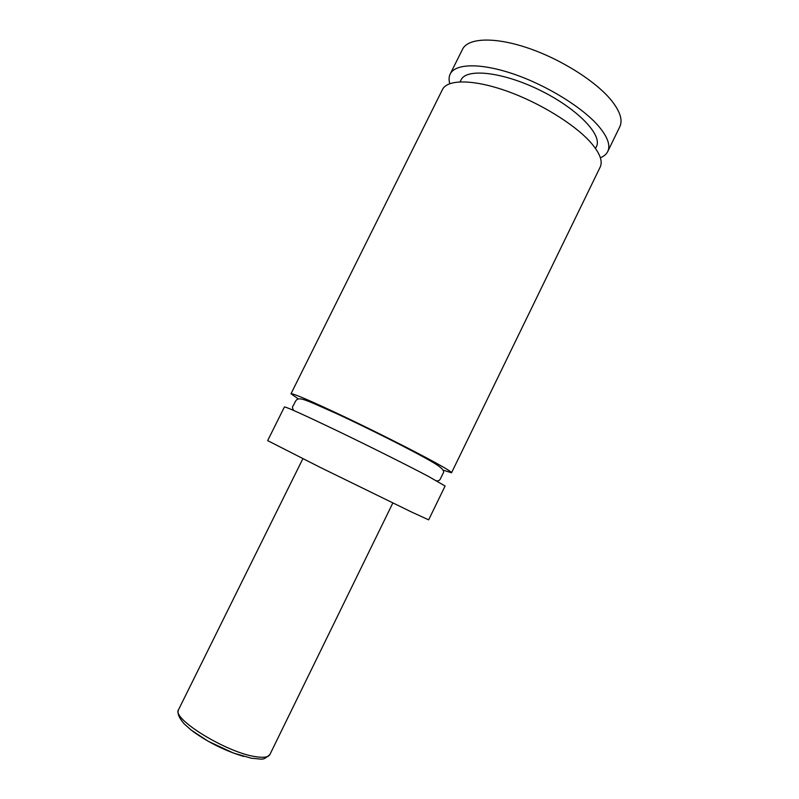 <?xml version="1.0" encoding="UTF-8"?>
<svg xmlns="http://www.w3.org/2000/svg" width="799" height="799" viewBox="0 0 799 799"><rect width="100%" height="100%" fill="white"/><g stroke="black" fill="none" stroke-linecap="round" stroke-linejoin="round"><path stroke-width="1.2" d="M284.434 406.941C286.282 406.861 304.129 414.941 337.997 431.17C370.107 446.641 408.199 465.697 428.344 476.354L445.103 486.012L428.654 519.849L411.076 511.789L320.129 467.335L267.665 440.629L284.434 406.941M298.197 398.831L290.996 393.767C293.053 393.248 311.051 400.998 344.978 417.028C377.148 432.329 415.13 451.515 435.105 462.491C446.311 468.673 451.795 472.089 451.545 472.768L443.135 470.142M290.996 393.767L442.496 89.488C447.33 79.311 472.878 79.151 506.137 90.846C539.345 102.492 575.01 124.504 590.97 142.761C599.879 153.118 602.945 161.228 600.179 167.081L451.545 472.768M460.104 81.828L461.013 80C466.266 67.915 502.741 71.84 540.044 90.277C577.407 108.574 602.766 135.091 596.404 146.617L595.505 148.454M449.777 83.645C448.728 79.96 448.868 76.754 450.207 74.007L462.501 49.308C467.914 37.972 494.002 36.604 527.39 47.84C560.728 59.006 596.094 81.388 611.535 100.574C620.144 111.47 622.9 120.19 619.814 126.711L607.739 151.53C606.381 154.257 603.924 156.334 600.369 157.753M450.207 74.007C455.26 63.391 481.018 62.761 514.316 74.277C547.585 85.743 583.14 107.895 598.89 126.502C607.689 137.078 610.636 145.418 607.739 151.53M243.775 756.453C225.468 750.95 208.539 742.621 192.998 731.475M255.69 756.683C263.73 757.951 268.464 757.242 269.872 754.566C262.342 760.908 263.63 759.04 251.555 758.271L233.508 753.087L208.159 741.242L191.121 730.026L184.189 723.874C178.836 717.642 176.959 712.898 178.577 709.642C170.976 718.331 226.636 752.718 255.69 756.683M436.663 480.818C438.621 481.108 439.999 480.189 440.778 478.062L442.646 474.226C443.605 472.209 446.671 470.431 432.459 462.082C412.334 450.356 369.637 429.023 337.647 414.102C302.821 398.661 298.486 395.795 295.26 401.707L293.363 405.522C292.114 406.491 292.214 408.139 293.692 410.466M269.872 754.566L392.828 503.01M178.577 709.642L302.861 458.736"/></g></svg>

